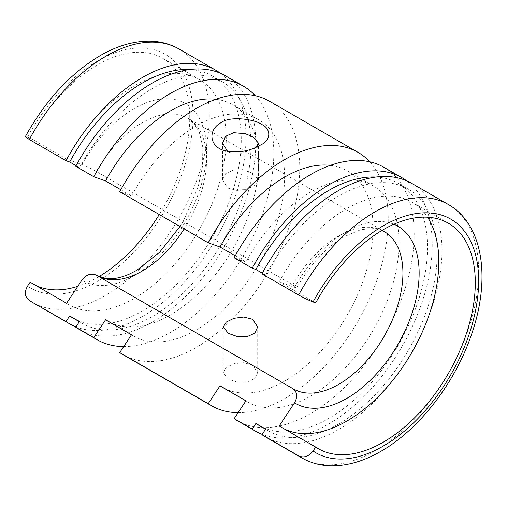 <?xml version="1.0" encoding="UTF-8"?>
<svg xmlns="http://www.w3.org/2000/svg" width="507" height="507" viewBox="0 0 507 507"><rect width="100%" height="100%" fill="white"/><g stroke="black" fill="none" stroke-linecap="round" stroke-linejoin="round"><path stroke-width="0.38" stroke-dasharray="2.54 1.9" d="M375.921 177.051A139.628 80.613 -60 0 1 398.553 183.515A139.628 80.613 -60 0 1 427.471 247.435A139.628 80.613 -60 0 1 366.523 387.956A139.628 80.613 -60 0 1 258.925 425.36M262.29 273.197L265.655 275.143A139.628 80.613 -60 0 1 408.3 189.143A139.628 80.613 -60 0 1 437.218 253.063A139.628 80.613 -60 0 1 376.27 393.584A139.628 80.613 -60 0 1 268.672 430.994A139.628 80.613 -60 0 1 265.655 429.093M189.707 69.541A139.628 80.613 -60 0 1 212.338 76.006A139.628 80.613 -60 0 1 241.256 139.926A139.628 80.613 -60 0 1 180.302 280.441A139.628 80.613 -60 0 1 72.704 317.851M76.075 165.688L79.441 167.633A139.628 80.613 -60 0 1 222.085 81.633A139.628 80.613 -60 0 1 251.003 145.553A139.628 80.613 -60 0 1 190.055 286.075A139.628 80.613 -60 0 1 82.457 323.479A139.628 80.613 -60 0 1 79.441 321.584M225.444 75.816A146.352 84.498 -60 0 1 255.756 142.809A146.352 84.498 -60 0 1 191.874 290.093A146.352 84.498 -60 0 1 79.098 329.303M255.3 95.728A146.352 84.498 -60 0 1 273.799 153.228A146.352 84.498 -60 0 1 123.689 346.573M215.906 99.283A124.925 72.127 -60 0 1 232.77 104.784A124.925 72.127 -60 0 1 258.646 161.974A124.925 72.127 -60 0 1 204.112 287.691A124.925 72.127 -60 0 1 107.852 321.159M120.805 189.732L131.522 195.924A124.925 72.127 -60 0 1 258.716 119.766A124.925 72.127 -60 0 1 284.592 176.956A124.925 72.127 -60 0 1 230.058 302.673A124.925 72.127 -60 0 1 133.791 336.141A124.925 72.127 -60 0 1 131.522 334.728M330.342 165.358A124.925 72.127 -60 0 1 347.213 170.859A124.925 72.127 -60 0 1 373.089 228.049A124.925 72.127 -60 0 1 318.554 353.766A124.925 72.127 -60 0 1 222.288 387.234M235.242 255.807L245.965 261.992A124.925 72.127 -60 0 1 373.158 185.835A124.925 72.127 -60 0 1 399.034 243.024A124.925 72.127 -60 0 1 344.5 368.741A124.925 72.127 -60 0 1 248.234 402.209A124.925 72.127 -60 0 1 245.965 400.803M383.875 167.278A146.352 84.498 -60 0 1 414.181 234.278A146.352 84.498 -60 0 1 350.299 381.562A146.352 84.498 -60 0 1 237.523 420.766M406.627 180.79A146.352 84.498 -60 0 1 432.224 244.691A146.352 84.498 -60 0 1 372.442 387.519A146.352 84.498 -60 0 1 262.17 434.366M269.432 101.21A146.352 84.498 -60 0 1 299.738 168.204A146.352 84.498 -60 0 1 235.856 315.487A146.352 84.498 -60 0 1 123.081 354.697M369.742 161.796A146.352 84.498 -60 0 1 388.235 219.297A146.352 84.498 -60 0 1 238.132 412.647M227.833 188.084L237.067 190.461L247.353 189.086L255.37 185.137L258.418 180.042L253.17 173.457L243.943 170.168L233.657 169.972L225.634 173.603L222.586 180.042L227.833 188.084M255.877 147.398L253.17 149.254L242.054 153.196L230.203 152.645L227.58 151.409M411.659 183.325A146.352 84.498 -60 0 1 441.971 250.319A146.352 84.498 -60 0 1 378.089 397.602A146.352 84.498 -60 0 1 265.313 436.812M284.364 428.979A130.141 75.137 -60 0 1 281.727 427.572A130.141 75.137 -60 0 1 279.192 425.988M315.677 302.875L279.192 281.81L294.523 287.292L296.671 287.735L292.735 284.871L96.368 171.499C91.057 168.52 86.247 166.201 81.931 164.553L66.607 159.071L30.122 138.005L25.363 136.637M66.607 159.071A130.141 75.137 -60 0 1 199.283 79.428A130.141 75.137 -60 0 1 226.236 139A130.141 75.137 -60 0 1 169.427 269.971A130.141 75.137 -60 0 1 69.142 304.834A130.141 75.137 -60 0 1 66.607 303.256M30.122 138.005A130.141 75.137 -60 0 1 162.798 58.362A130.141 75.137 -60 0 1 189.751 117.935A130.141 75.137 -60 0 1 159.268 214.531M99.011 276.575A130.141 75.137 -60 0 1 77.812 286.309M35.294 285.175A130.141 75.137 -60 0 1 32.657 283.774A130.141 75.137 -60 0 1 30.122 282.19M220.406 73.281A146.352 84.498 -60 0 1 246.009 137.182A146.352 84.498 -60 0 1 186.227 280.01A146.352 84.498 -60 0 1 75.955 326.857M252.663 365.148L243.81 362.682L233.923 363.696L226.236 367.423L223.302 372.582L228.34 379.185L237.2 382.17L247.08 382.05L254.774 378.501L257.702 372.582L252.663 365.148M265.655 275.143L261.954 273.818M245.965 261.992L234.164 257.771M131.522 195.924L119.722 191.703M79.441 167.633L75.739 166.309M279.192 281.81A130.141 75.137 -60 0 1 411.868 202.16A130.141 75.137 -60 0 1 427.502 217.211M448.346 204.505A146.352 84.498 -60 0 1 478.659 271.505A146.352 84.498 -60 0 1 375.174 450.748A146.352 84.498 -60 0 1 302.001 457.992M294.523 287.292A102.319 59.078 -60 0 1 346.794 231.319A102.319 59.078 -60 0 1 393.895 224.252M292.735 284.871A90.854 52.455 -60 0 1 338.689 236.002A90.854 52.455 -60 0 1 384.116 231.503L187.748 118.131A90.854 52.455 -60 0 1 206.564 159.718A90.854 52.455 -60 0 1 184.18 228.917M97.42 275.795A90.854 52.455 -60 0 1 96.894 275.497A90.854 52.455 -60 0 1 96.368 275.187M96.368 171.499A90.854 52.455 -60 0 1 142.321 122.631A90.854 52.455 -60 0 1 187.748 118.131L194.973 124.602L199.359 132.479L202.825 147.296L202.534 166.138L198.079 187.248L183.591 220.545L179.991 226.496M81.931 164.553A102.319 59.078 -60 0 1 134.209 108.587A102.319 59.078 -60 0 1 206.564 150.357A102.319 59.078 -60 0 1 134.209 275.675A102.319 59.078 -60 0 1 81.931 280.073M27.505 137.074A134.887 77.875 -60 0 1 97.724 60.935A134.887 77.875 -60 0 1 193.104 116.002A134.887 77.875 -60 0 1 97.724 281.201A134.887 77.875 -60 0 1 27.505 286.138M179.009 49.002A146.352 84.498 -60 0 1 209.321 116.002A146.352 84.498 -60 0 1 105.83 295.245A146.352 84.498 -60 0 1 32.657 302.489M408.3 189.143L398.553 183.515M222.085 81.633L212.338 76.006M258.716 119.766L232.77 104.784M373.158 185.835L347.213 170.859M258.418 180.042L258.418 143.094M318.212 448.638L281.727 427.572M381.999 230.425L374.977 228.492L361.06 229.576L344.424 236.573C326.115 247.416 310.202 264.47 296.684 287.742M293.261 388.869L97.35 275.751M69.142 304.834L32.657 283.774M223.302 327.015L223.302 372.582M257.702 372.582L257.702 327.015M199.283 79.428L162.798 58.362M448.353 223.226L411.868 202.16M253.17 149.254L260.047 145.287M230.21 152.632L224.367 150.623M222.586 180.042L222.586 143.088M248.234 402.209L245.914 400.872M133.791 336.141L131.478 334.804M82.457 323.479L79.365 321.698M268.672 430.994L265.579 429.207"/><path stroke-width="0.76" d="M252.207 268.19A146.352 84.498 -60 0 1 401.912 177.697L383.875 167.278A146.352 84.498 -60 0 0 234.164 257.771L252.207 268.19L255.908 269.515A139.628 80.613 -60 0 1 375.921 177.051M255.908 269.515L262.29 273.197M29.305 139.495A146.352 84.498 -60 0 1 105.83 56.252A146.352 84.498 -60 0 1 179.009 49.002C170.377 44.077 160.865 41.466 150.465 41.175C134.07 40.896 117.282 45.731 100.101 55.681C70.27 73.534 45.351 100.519 25.35 136.63L29.305 139.495L65.992 160.675L69.693 161.999A139.628 80.613 -60 0 1 189.707 69.541M69.693 161.999L76.075 165.688M243.487 86.228A146.352 84.498 -60 0 0 93.782 176.721L75.739 166.309A146.352 84.498 -60 0 1 225.444 75.816L243.487 86.228A146.352 84.498 -60 0 1 255.3 95.728M93.782 176.721L105.576 180.942A124.925 72.127 -60 0 1 215.906 99.283M105.576 180.942L120.805 189.732M208.219 242.796A146.352 84.498 -60 0 1 357.929 152.303L269.432 101.21A146.352 84.498 -60 0 0 119.722 191.703L208.219 242.796L220.019 247.017A124.925 72.127 -60 0 1 330.342 165.358M220.019 247.017L235.242 255.807M401.912 177.697A146.352 84.498 -60 0 1 406.627 180.79M357.929 152.303A146.352 84.498 -60 0 1 369.742 161.796M261.441 124.386C269.87 127.504 272.981 139.52 260.047 145.287C248.335 151.77 236.123 153.444 223.41 150.306C209.201 145.858 207.997 129.722 220.957 122.719C230.717 115.121 256.815 119.963 261.441 124.386M227.58 151.409L222.586 143.088L225.602 136.294L233.784 132.701L245.407 133.753L253.17 136.934L258.418 143.094L255.877 147.398M298.642 294.998L261.954 273.818A146.352 84.498 -60 0 1 411.659 183.325L448.346 204.505A146.352 84.498 -60 0 0 375.174 211.755A146.352 84.498 -60 0 0 298.642 294.998C303.947 297.977 308.757 300.29 313.066 301.938L315.677 302.875A130.141 75.137 -60 0 1 448.353 223.226A130.141 75.137 -60 0 1 475.306 282.805A130.141 75.137 -60 0 1 418.497 413.769A130.141 75.137 -60 0 1 318.212 448.638A130.141 75.137 -60 0 1 315.677 447.054L313.066 451.002C308.757 456.515 303.947 458.138 298.642 455.869L261.954 434.689L265.655 429.093L255.908 423.465L252.207 429.061L234.164 418.643L245.965 400.803L220.019 385.821L208.219 403.667L119.722 352.574L131.522 334.728L105.576 319.752L93.782 337.592L75.739 327.18L79.441 321.584L69.693 315.95L65.992 321.552L32.657 302.489A146.352 84.498 -60 0 1 29.305 300.366C24.761 296.95 24.165 292.209 27.505 286.138L30.122 282.19L66.607 303.256L81.931 280.073C86.247 274.553 91.057 272.924 96.368 275.187L293.261 388.869A90.854 52.455 -60 0 1 292.913 388.666M292.735 388.558C297.279 391.987 297.869 396.734 294.523 402.805L279.192 425.988L315.677 447.054M427.502 217.211A130.141 75.137 -60 0 1 438.821 261.739A130.141 75.137 -60 0 1 383.698 390.903A130.141 75.137 -60 0 1 284.364 428.979M228.34 333.359L223.302 327.015L226.23 322.097L233.93 318.314L243.804 317.021L252.663 319.321L257.702 327.015L254.774 333.169L247.08 336.661L237.2 336.502L228.34 333.359M159.268 214.531A130.141 75.137 -60 0 1 99.011 276.575M77.812 286.309A130.141 75.137 -60 0 1 35.294 285.175M65.992 160.675A146.352 84.498 -60 0 1 215.697 70.181A146.352 84.498 -60 0 1 220.406 73.281M75.955 326.857A146.352 84.498 -60 0 1 69.345 323.675A146.352 84.498 -60 0 1 65.992 321.552M79.365 321.698L72.704 317.851A139.628 80.613 -60 0 1 69.693 315.95M448.346 204.505C483.602 224.569 490.858 279.439 471.516 334.424C455.178 382.823 419.188 429.587 380.909 451.312C363.76 461.25 347.003 466.085 330.64 465.825C320.202 465.546 310.658 462.942 302.001 457.992L265.313 436.812A146.352 84.498 -60 0 1 261.954 434.689M238.132 412.647A146.352 84.498 -60 0 1 211.577 405.79A146.352 84.498 -60 0 1 208.219 403.667M211.577 405.79L123.081 354.697A146.352 84.498 -60 0 1 119.722 352.574M262.17 434.366A146.352 84.498 -60 0 1 255.56 431.184A146.352 84.498 -60 0 1 252.207 429.061M265.579 429.207L258.925 425.36A139.628 80.613 -60 0 1 255.908 423.465M255.56 431.184L237.523 420.766A146.352 84.498 -60 0 1 234.164 418.643M245.914 400.872L222.288 387.234A124.925 72.127 -60 0 1 220.019 385.821M131.478 334.804L107.852 321.159A124.925 72.127 -60 0 1 105.576 319.752M123.689 346.573A146.352 84.498 -60 0 1 97.135 339.715A146.352 84.498 -60 0 1 93.782 337.592M97.135 339.715L79.098 329.303A146.352 84.498 -60 0 1 75.739 327.18M313.066 301.938A134.887 77.875 -60 0 1 383.279 225.799A134.887 77.875 -60 0 1 478.659 280.865A134.887 77.875 -60 0 1 383.279 446.065A134.887 77.875 -60 0 1 313.066 451.002M302.001 457.992A146.352 84.498 -60 0 1 298.642 455.869M381.999 230.425L384.116 231.503A90.854 52.455 -60 0 1 402.932 273.096A90.854 52.455 -60 0 1 338.689 384.369A90.854 52.455 -60 0 1 293.261 388.869M393.895 224.252A102.319 59.078 -60 0 1 414.65 304.682A102.319 59.078 -60 0 1 346.794 398.413A102.319 59.078 -60 0 1 294.523 402.805M184.18 228.917A90.854 52.455 -60 0 1 142.321 270.998A90.854 52.455 -60 0 1 97.42 275.795M179.991 226.496L159.515 252.366L136.586 270.427L129.241 274.173C120.248 277.994 112.522 279.439 106.058 278.508L96.894 275.497M215.697 70.181L179.009 49.002M69.345 323.675L32.657 302.489M224.367 150.623L223.416 150.294"/></g></svg>
